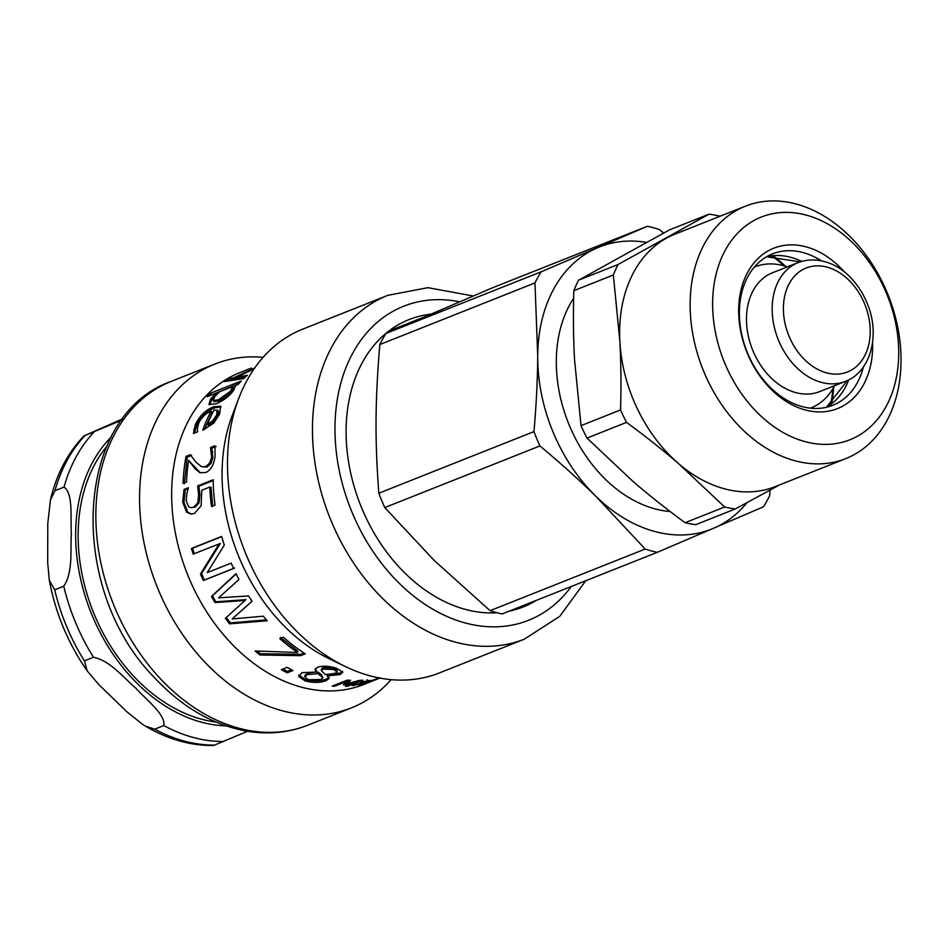<?xml version="1.0" encoding="UTF-8"?>
<svg xmlns="http://www.w3.org/2000/svg" width="947" height="947" viewBox="0 0 947 947"><rect width="100%" height="100%" fill="white"/><g stroke="black" fill="none" stroke-linecap="round" stroke-linejoin="round"><path stroke-width="1.42" d="M831.774 403.493A123.524 90.758 68.3 0 0 833.573 387.524M785.383 266.225A123.524 90.758 68.3 0 0 773.119 255.832M719.933 216.295L719.696 216.117A153.012 112.421 -111.7 0 0 708.995 214.176L618.095 264.497L578.558 280.194L669.458 229.884L708.995 214.176M845.73 458.632L775.214 486.64A135.835 99.802 -111.7 0 1 678.478 463.533L724.633 507L685.095 522.708C665.8 508.527 648.482 494.808 633.141 481.55L586.986 438.082L626.523 422.374C645.818 436.555 663.137 450.275 678.478 463.533A135.835 99.802 -111.7 0 1 619.859 341.311C621.007 362.429 621.232 385.311 620.557 409.933L581.02 425.641L574.521 359.315C573.373 338.197 573.148 315.315 573.823 290.693L613.348 274.985L619.859 341.311A135.835 99.802 -111.7 0 1 666.439 238.182A135.835 99.802 -111.7 0 1 674.915 234.169L745.443 206.162A135.835 99.802 68.3 0 0 702.84 369.235A135.835 99.802 68.3 0 0 845.73 458.632A135.835 99.802 68.3 0 0 854.206 454.619A135.835 99.802 68.3 0 0 885.883 289.664A135.835 99.802 68.3 0 0 745.443 206.162M724.633 507A153.012 112.421 -111.7 0 0 735.334 508.941L695.808 524.65A153.012 112.421 -111.7 0 1 685.095 522.708M586.986 438.082A153.012 112.421 -111.7 0 1 581.02 425.641M573.823 290.693A153.012 112.421 -111.7 0 1 578.558 280.194M735.334 508.941L779.547 484.923M626.523 422.374A153.012 112.421 -111.7 0 1 620.557 409.933M613.348 274.985A153.012 112.421 -111.7 0 1 618.095 264.497M857.39 436.236A119.855 88.059 -111.7 0 1 712.831 311.539A119.855 88.059 -111.7 0 1 846.772 237.401A119.855 88.059 -111.7 0 1 857.39 436.236M844.641 272.191A86.295 63.402 68.3 0 0 756.251 260.295A86.295 63.402 68.3 0 0 754.842 368.288A86.295 63.402 68.3 0 0 842.901 406.038A86.295 63.402 68.3 0 0 872.589 342.518M863.415 366.951A81.501 59.874 -111.7 0 1 837.811 402.925A81.501 59.874 -111.7 0 1 832.733 405.328A81.501 59.874 -111.7 0 1 746.994 351.704A81.501 59.874 -111.7 0 1 772.551 253.855A81.501 59.874 -111.7 0 1 821.215 260.721M771.722 255.95A119.855 88.059 -111.7 0 1 783.998 265.811M832.839 388.779A119.855 88.059 -111.7 0 1 830.685 404.381M670.192 511.534A127.845 93.931 -111.7 0 1 605.228 479.135A127.845 93.931 -111.7 0 1 573.645 298.246M845.375 381.392L819.688 391.596A63.923 46.959 -111.7 0 1 770.929 377.746A63.923 46.959 -111.7 0 1 746.485 318.097A63.923 46.959 -111.7 0 1 772.492 272.783L798.179 262.579A63.923 46.959 68.3 0 0 772.172 307.893A63.923 46.959 68.3 0 0 796.616 367.543A63.923 46.959 68.3 0 0 845.375 381.392C870.624 372.124 880.438 335.214 867.499 304.141C863.309 293.558 857.39 284.443 849.755 276.784C839.184 265.302 818.35 254.944 798.179 262.579M754.984 266.853L754.357 267.101A75.902 55.766 -111.7 0 1 754.984 266.853A75.902 55.766 -111.7 0 1 787.359 266.888M834.556 385.689A75.902 55.766 -111.7 0 1 811.023 407.932A75.902 55.766 -111.7 0 1 810.395 408.181L811.023 407.932M657.254 552.338A170.993 125.631 -111.7 0 1 645.191 549.059L490.049 610.685A170.993 125.631 -111.7 0 0 502.111 613.964L657.254 552.338L763.531 506.775A170.993 125.631 -111.7 0 0 769.651 495.695L770.124 490.108M663.575 233.045L659.432 229.565A170.993 125.631 -111.7 0 0 647.369 226.286L541.092 271.848L385.938 333.474L492.215 287.912L647.369 226.286M534.972 282.916L537.718 355.965C537.576 379.238 536.333 404.452 533.978 431.595L378.824 493.221C374.834 439.384 375.095 401.848 379.818 344.554L534.972 282.916A170.993 125.631 -111.7 0 1 541.092 271.848M490.049 610.685L434.164 560.423L384.766 507.58A170.993 125.631 -111.7 0 1 378.824 493.221M379.818 344.554A170.993 125.631 -111.7 0 1 385.938 333.474M384.766 507.58L539.92 445.942A170.993 125.631 -111.7 0 1 533.978 431.595M746.923 502.715A151.816 111.545 -111.7 0 1 713.636 528.272A151.816 111.545 -111.7 0 1 595.793 496.216L645.191 549.059M539.92 445.942C560.707 463.308 579.327 480.058 595.793 496.216A151.816 111.545 -111.7 0 1 537.718 355.965A151.816 111.545 -111.7 0 1 597.462 247.771A151.816 111.545 -111.7 0 1 646.351 242.361M154.716 729.178L145.601 726.231L142.097 724.005L126.448 711.422L98.5 684.267L87.1 670.772L84.413 660.876L93.481 657.277C110.207 660.58 123.737 677.922 136.108 688.457C146.311 699.857 165.962 714.76 163.784 725.58L154.716 729.178A175.787 129.147 -111.7 0 0 214.519 745.1L247.558 731.297M54.689 589.815L49.351 580.416L47.681 562.778L47.788 523.371L50.451 499.862L54.962 490.7L64.029 487.101C73.452 493.588 70.327 518.198 71.356 533.682C70.244 550.029 73.239 572.201 63.757 586.205L54.689 589.815A175.787 129.147 -111.7 0 0 84.413 660.876M121.843 420.113L83.952 435.928L122.861 418.752M145.601 726.242C167.773 739.287 190.394 745.715 213.442 745.49L214.519 745.1M106.561 446.724A159.806 117.416 68.3 0 0 93.078 611.466A159.806 117.416 68.3 0 0 215.928 722.04M379.51 678.016L370.833 681.023C368.063 682.124 367.696 682.385 369.709 681.793L379.7 678.052M368.288 681.71L369.709 681.793M373.544 680.479L373.568 680.562A167.797 123.276 -111.7 0 1 371.473 681.319L365.495 683.012L368.561 681.603L380.031 677.709M379.83 678.076L373.568 680.562M212.637 420.918L213.773 421.829L208.589 425.25L207.44 424.351L212.637 420.918L216.65 414.987L217.194 410.039L218.532 411.353L217.443 410.335L214.034 409.992A167.797 123.276 68.3 0 0 207.44 424.351M213.773 421.829L217.763 415.946L218.532 411.353M194.644 433.004L196.443 425.546C200.788 416.787 206.931 410.856 214.886 407.778L221.042 406.843M204.493 429.547L212.187 412.194L211.122 411.152C205.617 413.377 201.474 417.402 198.692 423.214L197.319 428.553L197.686 431.548A167.797 123.276 68.3 0 0 197.592 431.832L193.425 433.489L195.331 424.599C199.71 415.757 205.878 409.791 213.833 406.701L220.592 406.204L219.668 414.005L213.797 423.108L202.788 430.222A167.797 123.276 -111.7 0 1 211.122 411.152M379.854 678.088L363.873 684.432A167.797 123.276 68.3 0 1 228.831 640.788A167.797 123.276 68.3 0 1 239.982 372.562L251.417 368.016M254.033 368.939L236.3 377.38L237.081 378.753L245.32 377.131M228.061 380.812L236.691 378.078M236.3 377.38L247.38 375.308A167.797 123.276 68.3 0 0 243.853 378.504L224.037 381.605A167.797 123.276 -111.7 0 1 228.049 378.942L233.518 377.841L254.707 367.969M234.288 379.226L233.518 377.841M228.783 380.363L228.049 378.942M213.182 400.51L214.164 401.658L219.455 400.924L231.459 392.425L233.566 387.82L232.642 386.577L219.751 391.691L214.543 396.9L213.182 400.51L218.437 399.788L230.488 391.241L232.642 386.577M210.447 395.396L238.904 383.582M209.571 404.89L211.607 400.072L214.768 396.627M233.4 390.72C229.174 396.296 223.421 400.652 216.153 403.789L208.932 404.452L210.625 398.876L216.674 392.922L207.168 396.698A167.797 123.276 -111.7 0 1 210.341 393.289L241.367 380.966A167.797 123.276 68.3 0 0 238.194 384.364L235.827 385.311L233.4 390.72M211.24 394.568L210.341 393.289M217.36 393.834L216.674 392.922M200.409 472.896L188.607 460.384A167.797 123.276 68.3 0 0 186.571 481.976L183.079 483.361A167.797 123.276 -111.7 0 1 186.026 456.43L190.311 454.726L195.958 462.183L201.545 466.693L205.854 466.575L209.832 462.882L211.619 457.034L210.542 447.801A167.797 123.276 -111.7 0 1 210.601 447.493L214.91 445.777L215.064 456.063C214.034 464.634 210.909 470.126 205.7 472.553L199.77 472.636L195.035 468.753L188.607 460.384M201.545 466.693L207.085 467.037L211.063 463.367L212.838 457.567L211.808 448.12L216.129 446.416M184.31 483.751L187.246 457.07L191.531 455.365M196.266 469.238L195.035 468.753M211.808 448.12L210.601 447.493M211.761 448.428L210.542 447.801M212.732 451.873L211.512 451.281M187.246 457.07L186.026 456.43M212.708 506.479L211.027 487.291L209.784 487.042L201.735 490.25L201.155 505.793L194.443 513.452L190.974 514.067L186.654 512.256L182.688 502.099L184.038 489.457L188.323 487.752A167.797 123.276 68.3 0 0 188.323 488.19L186.784 493.742L186.204 500.821L188.548 506.74L190.797 507.651L193.709 507.142L197.805 502.786L198.645 494.689L197.615 485.941L213.193 479.75A167.797 123.276 68.3 0 0 215.028 505L211.477 506.408A167.797 123.276 -111.7 0 1 209.784 487.042M190.797 507.651L194.94 507.261L199.036 502.94L199.888 494.914L198.858 486.249L213.205 480.543M191.578 514.079L187.885 512.351L183.931 502.301L185.281 489.777L188.157 488.64M198.858 486.249L197.615 485.941M199.036 502.94L197.805 502.786M185.281 489.777L184.038 489.457M234.619 567.999L204.398 580.002L201.545 573.527L220.355 543.471L193.141 554.113A167.797 123.276 -111.7 0 1 191.436 548.443L221.657 536.44A167.797 123.276 68.3 0 0 224.321 545.058L207.239 572.615L231.163 563.11A167.797 123.276 68.3 0 0 233.578 568.531L203.345 580.535A167.797 123.276 -111.7 0 1 200.468 574L219.207 543.767M194.289 553.829L192.596 548.206L221.716 536.641M204.398 580.002L203.345 580.535M192.596 548.206L191.436 548.443M201.545 573.527L200.468 574M252.032 601.203L232.193 618.959L263.278 616.189A167.797 123.276 68.3 0 0 267.161 620.759L229.565 623.836A167.797 123.276 -111.7 0 1 225.386 618.284L245.024 600.481L214.957 602.541A167.797 123.276 -111.7 0 1 211.441 596.48L236.016 573.681A167.797 123.276 68.3 0 0 238.987 579.517L218.568 597.841L248.54 595.935A167.797 123.276 68.3 0 0 252.068 601.25L232.193 618.959M245.024 600.481L245.912 599.652L215.892 601.795L212.412 595.781L236.134 573.929M266.379 619.859L230.358 622.877L226.226 617.385M212.412 595.781L211.441 596.48M215.892 601.795L214.957 602.541M230.358 622.877L229.565 623.836M304.094 653.099L301.087 654.294L260.472 653.75L257.276 651.11M260.472 653.75L259.963 655.004A167.797 123.276 -111.7 0 1 255.157 650.98L297.512 652.495L297.914 651.169L280.442 637.461M301.087 654.294L300.72 655.644L259.963 655.004M297.512 652.495A167.797 123.276 -111.7 0 1 279.874 638.657L283.425 637.236A167.797 123.276 68.3 0 0 305.254 653.844L300.72 655.644M291.522 669.766L287.426 671.387L282.975 669.02M287.426 671.387L287.178 672.808A167.797 123.276 -111.7 0 1 281.354 669.659L287.142 667.363A167.797 123.276 68.3 0 0 292.954 670.512L287.178 672.808M325.472 674.655L335.226 673.317L336.99 671.79L333.652 669.517L322.986 669.091L321.317 670.559L325.472 674.655M336.99 671.79L337.014 670.275L333.723 668.026L323.116 667.611L321.435 669.103L321.317 670.559M308.154 679.721L320.784 679.52L322.868 677.934L318.05 673.648L307.349 674.607L304.827 676.845L308.154 679.721M322.868 677.934L321.66 674.702L321.613 676.205M321.66 674.702L318.145 672.157L318.05 673.648M318.145 672.157L316.227 672.027M315.268 672.003L307.491 673.139L304.946 675.389L304.827 676.845M328.905 677.484L326.265 679.082C320.062 681.343 313.031 681.449 305.147 679.401L298.921 674.986M342.565 671.459L340.127 672.997L330.266 674.536M327.26 674.678L327.248 675.969L329.189 678.312L326.301 680.609C320.11 682.87 313.031 682.965 305.076 680.893L298.79 676.537L302.057 672.619L316.097 672.121L316.345 670.606L315.233 668.783M327.378 674.678L327.248 675.969M316.227 672.074L314.996 669.446L317.553 667.209C322.939 665.599 329.319 665.978 336.67 668.345L342.826 672.252L340.162 674.524L327.366 675.921M298.944 675.081L298.707 675.684M348.839 680.23L346.531 682.254L346.791 683.793L359.576 680.384A167.797 123.276 68.3 0 0 362.902 680.195L347.798 686.196A167.797 123.276 -111.7 0 1 345.406 686.338L358.416 681.165L344.838 684.811A167.797 123.276 -111.7 0 1 343.37 684.799L347.49 681.106L334.469 686.279A167.797 123.276 -111.7 0 1 332.196 686.113L347.3 680.112A167.797 123.276 68.3 0 0 350.639 680.325L346.791 683.793M346.614 682.728L345.335 683.059M347.632 685.45L347.798 686.196M334.338 685.261L334.469 686.279M347.36 680.112L347.49 681.106M344.649 683.675L344.838 684.811M356.569 684.799L364.548 682.408L356.569 684.799L355.906 683.888M359.753 684.101L352.142 685.557L366.43 681.662L360.653 682.219A167.797 123.276 -111.7 0 1 360.523 682.231L370.253 680.396M360.665 683.864L360.807 684.326A167.797 123.276 -111.7 0 1 358.605 684.764L359.813 684.29M370.147 680.337L360.807 684.326M366.43 681.662L367.128 680.692M473.24 295.997L427.878 287.675L387.785 295.357L302.78 329.13A184.973 135.906 68.3 0 0 238.798 398.261L232.323 415.26A167.797 123.276 68.3 0 0 279.199 620.77A167.797 123.276 68.3 0 0 329 658.639L345.371 666.558A184.973 135.906 68.3 0 0 439.349 672.938L524.366 639.166L559.772 616.319L585.743 580.748M430.778 314.155A154.61 113.593 68.3 0 0 409.068 319.577A154.61 113.593 68.3 0 0 398.794 566.732A154.61 113.593 68.3 0 0 497.068 612.768M509.249 611.135A154.61 113.593 68.3 0 0 523.229 606.944A154.61 113.593 68.3 0 0 536.262 600.398M263.1 357.327A184.973 135.906 68.3 0 0 214.886 364.039A184.973 135.906 68.3 0 0 202.587 659.728A184.973 135.906 68.3 0 0 351.455 707.847A184.973 135.906 68.3 0 0 391.135 679.65M238.798 398.261A184.973 135.906 68.3 0 0 290.48 624.819A184.973 135.906 68.3 0 0 345.371 666.558M826.506 407.281A81.501 59.874 68.3 0 0 848.761 379.854M801.695 261.384A81.501 59.874 68.3 0 0 766.679 256.696M804.808 359.848A55.932 41.088 -111.7 0 1 805.423 268.321A55.932 41.088 -111.7 0 1 870.234 331.793A55.932 41.088 -111.7 0 1 804.808 359.848M163.784 725.58A175.787 129.147 68.3 0 0 223.587 741.489M94.096 431.95A175.787 129.147 68.3 0 0 64.029 487.101M63.757 586.205A175.787 129.147 68.3 0 0 93.481 657.277M225.978 725.876A163.002 119.76 -111.7 0 1 108.858 647.819A163.002 119.76 -111.7 0 1 111.237 437.041M54.962 490.7A175.787 129.147 -111.7 0 1 85.029 435.549M217.763 415.946L216.65 414.987M196.443 425.546L195.331 424.599M194.916 430.518L193.78 429.618M214.886 407.778L213.833 406.701M219.455 400.924L218.437 399.788M231.459 392.425L230.488 391.241M211.607 400.072L210.625 398.876M212.838 457.567L211.619 457.034M211.063 463.367L209.832 462.882M207.085 467.037L205.854 466.575M199.888 494.914L198.645 494.689M194.94 507.261L193.709 507.142M183.931 502.301L182.688 502.099M187.885 512.351L186.654 512.256M333.723 668.026L333.652 669.517M323.116 667.611L322.986 669.091M307.491 673.139L307.349 674.607M305.147 679.401L305.076 680.893M326.265 679.082L326.301 680.609M340.127 672.997L340.162 674.524M368.336 680.514L368.561 681.236M353.752 684.598L354.012 685.616M459.638 301.797A168.992 124.164 68.3 0 0 339.831 387.015A168.992 124.164 68.3 0 0 392.52 576.356A168.992 124.164 68.3 0 0 571.254 586.501M387.785 295.357A184.973 135.906 68.3 0 0 375.486 591.046A184.973 135.906 68.3 0 0 524.366 639.166M158.883 677.093A184.973 135.906 68.3 0 0 307.751 725.213C289.415 732.41 270.061 734.541 249.712 731.629C214.353 725.947 182.475 707.8 154.077 677.212C67.201 588.892 73.321 415.496 171.182 381.404A184.973 135.906 68.3 0 0 158.883 677.093M826.364 407.317L847.352 380.552M800.191 261.846L766.561 256.767M423.392 317.328L388.897 331.024M86.414 669.754L80.897 661.42C65.296 636.372 54.784 609.371 49.351 580.416M50.451 499.862C56.524 474.198 67.687 452.891 83.952 435.928M354.794 683.296L355.172 684.835M366.927 679.65L367.353 681.189M307.751 725.213L351.455 707.847M171.182 381.404L214.886 364.039"/></g></svg>
